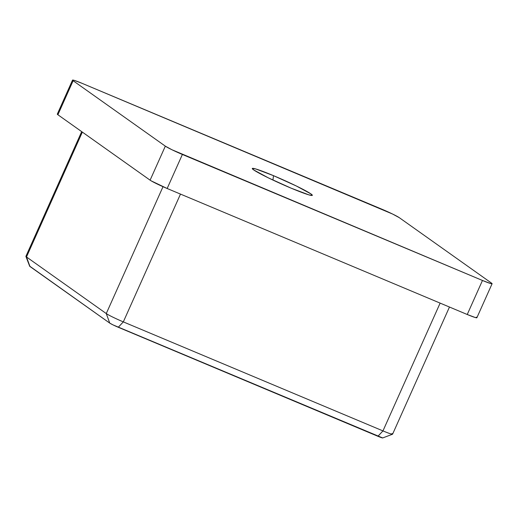 <?xml version="1.0" encoding="UTF-8"?>
<svg xmlns="http://www.w3.org/2000/svg" width="518" height="518" viewBox="0 0 518 518"><rect width="100%" height="100%" fill="white"/><g stroke="black" fill="none" stroke-linecap="round" stroke-linejoin="round"><path stroke-width="0.78" d="M273.498 175.66L272.941 180.063L273.498 175.66L296.374 186.014L311.02 193.965L312.205 195.441L308.845 194.859L291.135 188.17A32.88 2.227 -155.9 0 1 252.305 168.661A32.88 2.227 -155.9 0 1 273.498 175.66A32.88 2.227 -155.9 0 1 312.199 195.448A32.88 2.227 -155.9 0 1 291.135 188.17L268.253 177.816L253.613 169.865L252.421 168.389L255.782 168.965L273.498 175.66M492.1 283.722A14.944 1.017 -155.9 0 1 482.465 280.465L467.242 314.497L167.159 188.494L182.381 154.468L482.465 280.465L467.242 314.497A14.944 1.017 24.1 0 0 476.877 317.754L492.1 283.722A14.944 1.017 -155.9 0 0 491.504 283.1L399.307 217.683L392.65 214.07L82.161 83.366L74.113 80.322L72.585 80.057L73.122 80.73L165.326 146.147L171.976 149.76L482.465 280.465L490.52 283.508L492.048 283.773L491.504 283.1L399.307 217.683A14.944 1.017 -155.9 0 0 382.252 209.363L82.161 83.366A14.944 1.017 -155.9 0 0 72.526 80.102A14.944 1.017 -155.9 0 0 73.122 80.73L165.326 146.147L150.103 180.173L151.133 180.834L167.159 188.494L467.242 314.497L475.297 317.534L476.825 317.799L476.282 317.126M57.874 114.102L57.368 114.31L57.899 114.756L150.103 180.173L57.899 114.756L73.122 80.73L57.899 114.756A14.944 1.017 24.1 0 1 57.304 114.135L72.526 80.102M392.003 433.54A14.944 1.017 -155.9 0 1 392.54 434.214A14.944 1.017 -155.9 0 1 382.964 430.905L377.913 436.285L382.964 430.905L440.132 303.108L382.964 430.905L123.323 321.885A14.944 1.017 -155.9 0 1 106.268 313.565L109.745 323.109L106.268 313.565L163.015 186.7L106.268 313.565L26.496 256.967L29.973 266.511L109.745 323.109A7.472 0.505 24.1 0 0 118.272 327.272L377.913 436.285A7.472 0.505 24.1 0 0 382.705 437.943L113.073 324.916L109.745 323.109L29.707 266.174M449.469 307.032L392.599 434.162A14.944 1.017 24.1 0 1 382.964 430.905L123.323 321.885L180.491 194.095L123.323 321.885L118.272 327.272L123.323 321.885A14.944 1.017 24.1 0 1 106.268 313.565L26.496 256.967L82.349 132.103L26.496 256.967A14.944 1.017 -155.9 0 1 25.906 256.423L29.681 266.239A7.472 0.505 24.1 0 0 29.973 266.511L26.496 256.967A14.944 1.017 24.1 0 1 25.9 256.345L81.689 131.63M167.159 188.494L182.381 154.468A14.944 1.017 -155.9 0 1 165.326 146.147L150.103 180.173A14.944 1.017 24.1 0 0 167.159 188.494M392.54 434.214L382.705 437.943"/></g></svg>

